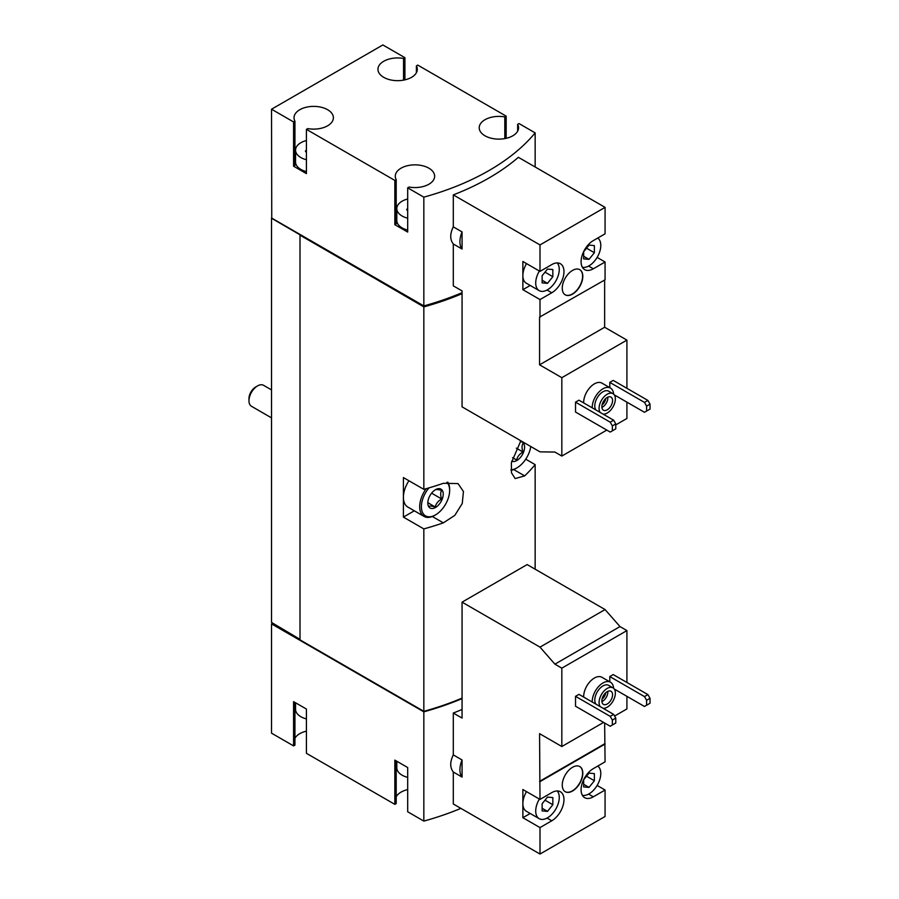 <?xml version="1.0" encoding="UTF-8"?>
<svg xmlns="http://www.w3.org/2000/svg" width="899" height="899" viewBox="0 0 899 899"><rect width="100%" height="100%" fill="white"/><g stroke="black" fill="none" stroke-linecap="round" stroke-linejoin="round"><path stroke-width="1.35" d="M295.546 702.782L295.546 709.311A18.171 10.485 0 0 0 300.862 716.728A18.171 10.485 0 0 0 306.424 718.919M396.807 761.239L396.807 767.78A18.171 10.485 0 0 0 402.123 775.196A18.171 10.485 0 0 0 407.685 777.388M583.676 697.085A15.137 8.743 -60 0 1 590.07 681.566A15.137 8.743 -60 0 1 601.937 677.295L610.5 682.229A15.137 8.743 -60 0 1 613.612 688.319M575.529 696.332L575.529 706.221L610.219 726.246L615.781 723.032L615.781 718.087L613.635 714.379L578.956 694.354L575.529 696.332L610.219 716.357L613.635 714.379M614.601 716.042L626.918 708.94L626.918 696.332M626.918 682.487L626.918 630.581L619.995 626.581L605.072 609.567L527.151 564.572L462.064 602.15L462.064 718.087L453.298 713.031L453.298 754.89C449.882 761.891 449.882 767.6 453.298 772.016L453.298 803.998L539.996 854.05L539.996 827.597L522.87 817.708L530.196 813.483M526.533 791.648A16.654 9.619 120 0 0 522.87 803.616L522.87 789.524L539.996 799.413L539.569 733.663L561.83 746.518L561.83 668.148L626.918 630.581M561.83 746.518L603.577 722.414M614.231 689.016L644.471 706.468L646.606 705.232L646.606 700.287L644.471 696.579L609.792 676.554L609.792 681.824M609.792 676.554L613.208 674.576L647.898 694.601L650.033 698.309L646.606 700.287M423.834 711.828L423.834 821.102L407.685 811.775L407.685 767.532L394.841 760.116L394.841 804.358L306.424 753.317L306.424 709.064L293.58 701.647L293.58 745.9L271.532 733.168L271.532 623.906L423.834 711.828A236.156 136.345 0 0 0 462.064 698.602M423.834 821.102A236.156 136.345 0 0 0 460.872 808.37M462.064 709.468A236.156 136.345 180 0 1 453.298 713.031M583.676 402.909A15.137 8.743 -60 0 1 590.07 387.39A15.137 8.743 -60 0 1 601.937 383.12L610.5 388.065A15.137 8.743 -60 0 1 613.612 394.144M575.529 402.156L575.529 412.045L610.219 432.071L615.781 428.857L615.781 423.912L613.635 420.204L578.956 400.179L575.529 402.156L610.219 422.182L613.635 420.204M615.781 424.901L626.918 418.473L626.918 402.156M626.918 388.312L626.918 340.114L604.645 327.258L604.645 280.038M539.996 271.386L522.87 261.497L522.87 289.68L539.996 299.569L551.772 292.771A17.261 9.968 -60 0 0 563.044 277.566A17.261 9.968 -60 0 0 560.403 263.733A17.261 9.968 -60 0 0 551.772 264.587L539.996 271.386L539.996 244.933L453.298 194.881L453.298 226.863L462.064 231.92L462.064 249.045L453.298 243.989L453.298 285.86L462.064 290.916L462.064 406.854L539.996 451.849L554.919 452.062L561.83 456.051L561.83 377.681L626.918 340.114M561.83 456.051L606.791 430.093M614.231 394.841L644.471 412.293L646.606 411.057L646.606 406.112L644.471 402.404L609.792 382.378L609.792 387.649M609.792 382.378L613.208 380.401L647.898 400.426L650.033 404.134L646.606 406.112M561.83 377.681L539.569 364.825L539.569 317.122L605.072 279.791L605.072 261.991L597.127 257.406M605.072 261.991L593.306 268.79A17.261 9.968 -60 0 1 584.676 269.644A17.261 9.968 -60 0 1 582.024 255.822A17.261 9.968 -60 0 1 593.306 240.606L605.072 233.807L605.072 207.366L518.386 157.314A236.156 136.345 180 0 1 453.298 194.881M539.996 317.369L539.996 299.569M562.257 288.197A14.53 8.394 120 0 0 565.269 294.85A14.53 8.394 120 0 0 579.799 286.455A14.53 8.394 120 0 0 579.799 269.678A14.53 8.394 120 0 0 568.606 273.577A14.53 8.394 120 0 0 562.257 288.197M539.996 244.933L605.072 207.366M404.91 79.854L404.91 57.682L382.862 44.95L271.532 109.217L293.58 121.949L293.58 166.203L306.424 173.619L306.424 129.366L394.841 180.418L394.841 224.671L407.685 232.077L407.685 187.835L423.834 197.151L423.834 305.918A236.156 136.345 0 0 0 462.064 292.681M423.834 197.151A236.156 136.345 0 0 0 535.152 132.883L535.152 166.989M453.298 226.863C449.882 233.864 449.882 239.572 453.298 243.989M306.424 140.525A18.171 10.485 0 0 0 295.546 150.133A18.171 10.485 0 0 0 300.862 157.55A18.171 10.485 0 0 0 306.424 159.741M306.357 152.01L306.357 150.29A1.697 0.978 0 0 0 305.458 151.144A1.697 0.978 0 0 0 306.424 152.032M407.685 198.994A18.171 10.485 0 0 0 396.807 208.602A18.171 10.485 0 0 0 402.123 216.018A18.171 10.485 0 0 0 407.685 218.21M407.618 210.478L407.618 208.748A1.697 0.978 0 0 0 406.719 209.613A1.697 0.978 0 0 0 407.685 210.501M271.532 109.217L271.745 218.367L423.834 306.907L423.834 489.348L403.404 477.56L403.404 517.105L423.834 528.904L423.834 711.334A236.156 136.345 0 0 0 462.064 698.107M520.847 440.791L511.396 462.738L511.475 472.773L515.149 478.571L524.69 475.886A236.156 136.345 0 0 0 535.152 464.626L535.152 569.191M423.834 306.907A236.156 136.345 0 0 0 462.064 293.67M423.834 528.904A236.156 136.345 0 0 0 443.342 522.858L454.827 515.352L462.255 503.507L463.446 491.517L458.018 483.583L443.342 483.302A236.156 136.345 180 0 1 423.834 489.348M535.152 464.626L525.735 459.187M300.008 235.426L300.008 639.852L423.834 711.334M423.834 305.918L271.532 217.996L271.532 622.423L300.008 639.358M506.171 138.322L506.171 116.14L417.754 65.099L416.394 65.885L416.394 72.718M535.152 132.883L519.015 123.556L517.655 124.343L517.655 131.187M423.215 710.985L300.221 639.976M403.404 517.105L414.327 510.801M446.904 482.336A19.98 11.541 -60 0 1 449.646 490.416A19.98 11.541 -60 0 1 435.521 514.88L434.667 515.374A21.194 12.238 -60 0 1 424.07 516.431L407.798 507.036A21.194 12.238 -60 0 1 403.404 497.338A21.194 12.238 -60 0 1 408.921 480.74M506.171 116.14L504.811 116.926A19.677 11.361 0 0 0 479.212 127.759A19.677 11.361 0 0 0 498.889 139.12A19.677 11.361 0 0 0 518.566 127.759A19.677 11.361 0 0 0 517.655 124.343M404.91 57.682L403.55 58.469A19.677 11.361 0 0 0 377.951 69.302A19.677 11.361 0 0 0 397.628 80.663A19.677 11.361 0 0 0 417.305 69.302A19.677 11.361 0 0 0 416.394 65.885M306.424 129.366L307.784 128.591A19.677 11.361 0 0 0 333.383 117.747A19.677 11.361 0 0 0 313.706 106.385A19.677 11.361 0 0 0 294.029 117.747A19.677 11.361 0 0 0 294.939 121.174L293.58 121.949M407.685 187.835L409.045 187.048A19.677 11.361 0 0 0 434.644 176.215A19.677 11.361 0 0 0 414.967 164.854A19.677 11.361 0 0 0 395.29 176.215A19.677 11.361 0 0 0 396.201 179.631L394.841 180.418M423.215 305.57L423.215 306.312A236.156 136.345 0 0 0 462.064 292.771M300.221 235.302L423.215 306.312M272.386 623.412L271.532 623.906M407.685 789.603A19.677 11.361 0 0 0 396.201 796.739M396.201 760.891L396.201 803.582L394.841 804.358M306.424 731.145A19.677 11.361 0 0 0 294.939 738.281M294.939 702.434L294.939 745.114L293.58 745.9M403.55 58.469L403.55 80.135M293.58 166.203L294.939 165.416L294.939 121.174M295.546 157.628A19.677 11.361 0 0 0 294.939 158.584M295.546 150.133L295.546 162A18.171 10.485 0 0 0 300.862 169.417A18.171 10.485 0 0 0 306.424 171.608M394.841 224.671L396.201 223.885L396.201 179.631M396.807 216.097A19.677 11.361 0 0 0 396.201 217.041M396.807 208.602L396.807 220.469A18.171 10.485 0 0 0 402.123 227.885A18.171 10.485 0 0 0 407.685 230.077M504.811 116.926L504.811 138.603M462.064 231.92A19.677 11.361 120 0 0 462.064 249.045M539.569 364.825L604.645 327.258M522.87 289.68L530.196 285.455M526.533 263.621A16.654 9.619 120 0 0 522.87 275.588A16.654 9.619 120 0 0 526.32 283.207L539.164 290.624A16.654 9.619 120 0 0 555.009 282.331A16.654 9.619 120 0 0 557.211 262.924M612.354 430.835L612.354 425.89L610.219 422.182M612.354 425.89L615.781 423.912M644.471 402.404L647.898 400.426M646.606 411.057L650.033 409.079L650.033 404.134M600.195 412.45A11.507 6.641 -60 0 1 602.24 399.077A11.507 6.641 -60 0 1 612.972 393.683A11.507 6.641 -60 0 1 614.736 402.898A11.507 6.641 -60 0 1 607.218 413.034A11.507 6.641 -60 0 1 603.105 414.124M607.218 409.82A7.574 4.371 -60 0 1 603.431 410.202A7.574 4.371 -60 0 1 603.431 401.46A7.574 4.371 -60 0 1 611.005 397.088A7.574 4.371 -60 0 1 612.163 403.157A7.574 4.371 -60 0 1 607.218 409.82M595.913 409.978A11.507 6.641 -60 0 1 597.959 396.605A11.507 6.641 -60 0 1 608.69 391.211L612.972 393.683M592.239 407.854A15.137 8.743 -60 0 1 598.633 392.335A15.137 8.743 -60 0 1 610.5 388.065M565.168 294.782A14.53 8.394 120 0 0 579.585 286.332A14.53 8.394 120 0 0 579.698 269.621M539.378 271.026A16.654 9.619 120 0 0 535.714 283.005A16.654 9.619 120 0 0 539.164 290.624M552.84 276.69L552.84 269.554L547.491 269.071L542.131 275.735L542.131 282.87L547.491 283.342L552.84 276.69L545.008 272.161M582.383 267.295A16.654 9.619 120 0 0 594.52 261.081A16.654 9.619 120 0 0 600.79 245.427A16.654 9.619 120 0 0 597.734 238.055M594.374 252.709L594.374 245.573L589.025 245.09L583.665 251.754L583.665 258.89L589.025 259.362L594.374 252.709L586.541 248.18M583.665 256.271L589.025 259.362M542.131 280.252L547.491 283.342M607.825 397.156A7.574 4.371 -60 0 1 602.51 407.101A7.574 4.371 -60 0 1 601.903 407.416M605.735 398.56A6.091 3.517 -60 0 1 602.072 404.898M588.587 794.098L593.306 796.817A17.261 9.968 120 0 1 584.676 797.683A17.261 9.968 120 0 1 582.024 783.849A17.261 9.968 120 0 1 593.306 768.645L605.072 761.846L604.645 723.032M597.127 785.434L605.072 790.03L605.072 816.472L539.996 854.05M539.378 799.065A16.654 9.619 120 0 0 535.714 811.033A16.654 9.619 120 0 0 539.164 818.663L526.32 811.246A16.654 9.619 120 0 1 522.87 803.616L522.87 817.708M561.83 668.148L554.919 664.159L539.996 647.134L462.064 602.15M462.064 759.958A19.677 11.361 120 0 0 462.064 777.084L462.064 759.958L453.298 754.89M462.064 777.084L453.298 772.016M539.996 647.134L605.072 609.567M554.919 664.159L619.995 626.581M562.257 785.085A14.53 8.394 120 0 0 565.269 791.738A14.53 8.394 120 0 0 579.799 783.344A14.53 8.394 120 0 0 579.799 766.566A14.53 8.394 120 0 0 568.606 770.454A14.53 8.394 120 0 0 562.257 785.085M539.996 781.624L605.072 744.046M547.053 818.079L551.772 820.798A17.261 9.968 120 0 0 563.044 805.594A17.261 9.968 120 0 0 560.403 791.761A17.261 9.968 120 0 0 551.772 792.615L539.996 799.413M551.772 820.798L539.996 827.597M593.306 796.817L605.072 790.03M539.569 781.377L604.645 743.799M539.164 818.663A16.654 9.619 120 0 0 555.009 810.37A16.654 9.619 120 0 0 557.211 790.951M552.84 804.717L552.84 797.582L547.491 797.098L542.131 803.762L542.131 810.898L547.491 811.37L552.84 804.717L545.008 800.189M582.383 795.323A16.654 9.619 120 0 0 594.52 789.108A16.654 9.619 120 0 0 600.79 773.466A16.654 9.619 120 0 0 597.734 766.083M594.374 780.737L594.374 773.601L589.025 773.129L583.665 779.781L583.665 786.917L589.025 787.4L594.374 780.737L586.541 776.219M583.665 784.31L589.025 787.4M542.131 808.28L547.491 811.37M612.354 725.01L612.354 720.065L610.219 716.357M612.354 720.065L615.781 718.087M644.471 696.579L647.898 694.601M646.606 705.232L650.033 703.254L650.033 698.309M565.168 791.671A14.53 8.394 120 0 0 579.585 783.22A14.53 8.394 120 0 0 579.698 766.499M600.195 706.614A11.507 6.641 -60 0 1 602.24 693.253A11.507 6.641 -60 0 1 612.972 687.847A11.507 6.641 -60 0 1 614.736 697.073A11.507 6.641 -60 0 1 607.218 707.21A11.507 6.641 -60 0 1 603.105 708.3M607.218 703.996A7.574 4.371 -60 0 1 603.431 704.366A7.574 4.371 -60 0 1 603.431 695.635A7.574 4.371 -60 0 1 611.005 691.264A7.574 4.371 -60 0 1 612.163 697.332A7.574 4.371 -60 0 1 607.218 703.996M595.913 704.142A11.507 6.641 -60 0 1 597.959 690.78A11.507 6.641 -60 0 1 608.69 685.375L612.972 687.847M592.239 702.029A15.137 8.743 -60 0 1 598.633 686.51A15.137 8.743 -60 0 1 610.5 682.229M607.825 691.32A7.574 4.371 -60 0 1 602.51 701.276A7.574 4.371 -60 0 1 601.903 701.591M605.735 692.736A6.091 3.517 -60 0 1 602.072 699.074M271.532 417.878L251.473 406.292A12.114 6.99 -60 0 1 248.967 400.752L248.967 398.628A9.507 5.495 -60 0 1 255.687 386.986L257.53 385.918A12.114 6.99 -60 0 1 263.587 385.323L271.532 389.908M248.967 400.752A12.114 6.99 -60 0 1 257.53 385.918M435.521 507.474A10.9 6.293 -60 0 1 427.812 503.024A10.9 6.293 -60 0 1 435.521 489.674A10.9 6.293 -60 0 1 443.229 494.124A10.9 6.293 -60 0 1 435.521 507.474M435.228 489.843C436.06 489.281 438.206 489.472 441.656 490.416C440.364 492.517 440.364 495.371 441.656 498.979C438.229 500.878 436.094 503.541 435.228 506.969C431.812 506.025 429.666 505.834 428.812 506.395M434.667 515.374L435.521 514.88A19.98 11.541 -60 0 1 421.8 510.385A19.98 11.541 -60 0 1 428.98 487.887M424.07 516.431A21.194 12.238 -60 0 1 426.193 488.685M447.803 482.167A21.194 12.238 -60 0 1 449.646 489.427L449.646 490.416M520.218 441.656A10.9 6.293 -60 0 1 524.387 449.242A10.9 6.293 -60 0 1 516.869 460.502A10.9 6.293 -60 0 1 511.688 461.176M523.004 443.443C521.712 445.556 521.712 448.41 523.004 452.006C519.588 453.905 517.442 456.568 516.588 459.996L512.554 457.67M530.77 446.522A19.98 11.541 -60 0 1 516.869 467.918A19.98 11.541 -60 0 1 511.003 469.829M516.015 468.413L516.869 467.918L516.015 468.413A21.194 12.238 -60 0 1 511.048 470.301M516.318 448.151L523.004 452.006M431.599 493.169L441.656 498.979M427.89 502.732L435.228 506.969M443.342 522.858L432.34 516.509M524.69 475.886L513.7 469.548M593.306 268.79L588.587 266.07M551.772 292.771L547.053 290.051"/></g></svg>
